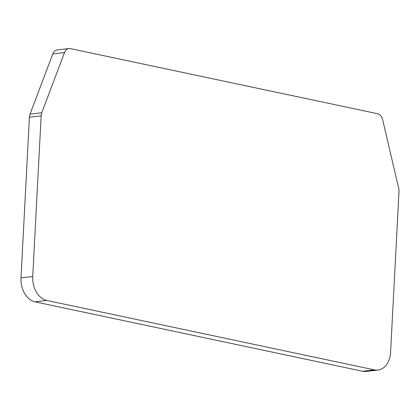 <?xml version="1.0" encoding="UTF-8"?>
<svg xmlns="http://www.w3.org/2000/svg" width="420" height="420" viewBox="0 0 420 420"><rect width="100%" height="100%" fill="white"/><g stroke="black" fill="none" stroke-linecap="round" stroke-linejoin="round"><path stroke-width="0.63" d="M68.912 48.557L57.178 49.954A8.426 6.011 83.2 0 0 52.768 53.965L30.046 114.135A8.426 6.011 83.2 0 0 29.421 117.217L21 277.898A21.068 15.026 83.2 0 0 34.996 301.849L362.67 371.275A21.068 15.026 83.2 0 0 366.251 371.443L377.99 370.046A21.068 15.026 83.2 0 0 390.579 352.322L399 191.636A8.426 6.011 83.2 0 0 398.706 188.365L382.72 119.989A8.426 6.011 83.2 0 0 377.417 113.683L70.345 48.62A8.426 6.011 83.2 0 0 68.912 48.557A8.426 6.011 83.2 0 0 64.502 52.563L41.779 112.739A8.426 6.011 83.2 0 0 41.155 115.815L32.734 276.502A21.068 15.026 83.2 0 0 46.736 300.447L374.404 369.878A21.068 15.026 83.2 0 0 377.99 370.046M52.768 53.965L64.502 52.563M30.046 114.135L41.779 112.739M29.421 117.217L41.155 115.815M21 277.898L32.734 276.502M34.996 301.849L46.736 300.447M362.67 371.275L374.404 369.878"/></g></svg>
